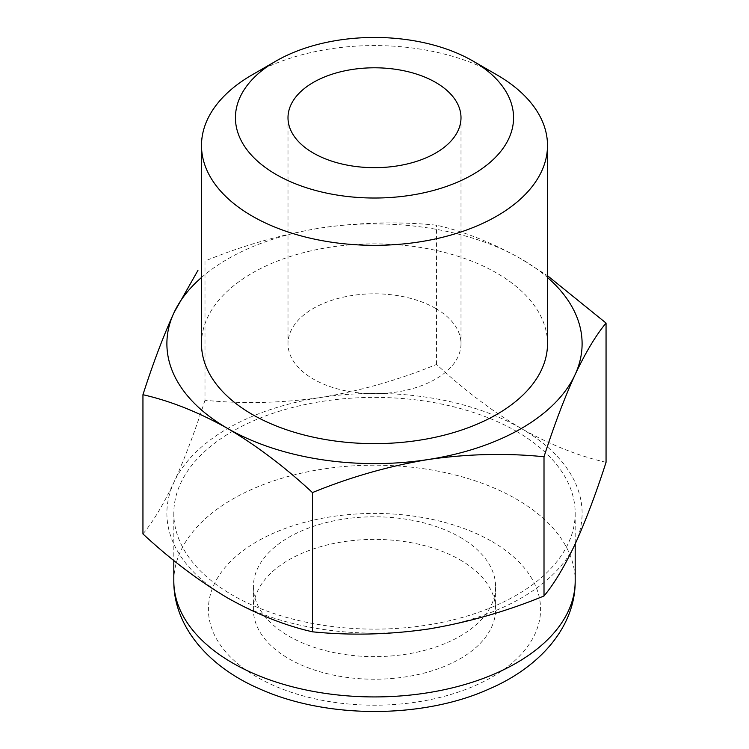 <?xml version="1.0" encoding="UTF-8"?>
<svg xmlns="http://www.w3.org/2000/svg" width="749" height="749" viewBox="0 0 749 749"><rect width="100%" height="100%" fill="white"/><g stroke="black" fill="none" stroke-linecap="round" stroke-linejoin="round"><path stroke-width="0.56" stroke-dasharray="3.75 2.81" d="M201.5 277.495A207.604 119.859 180 0 1 320.769 227.977C360.119 222.322 398.711 221.395 436.545 225.206C464.09 231.46 492.336 242.723 521.295 258.995L547.5 275.698M606.053 462.302C578.509 456.047 550.262 444.784 521.295 428.503C492.327 411.332 464.08 389.976 436.545 364.435C398.74 379.949 360.147 390.969 320.769 397.485C281.418 403.131 242.826 404.057 204.992 400.256L204.992 261.026C242.798 245.503 281.39 234.493 320.769 227.977A207.604 119.859 180 0 1 521.295 258.995A207.604 119.859 180 0 1 547.5 277.495M435.665 308.438A86.5 49.94 180 0 1 461 343.754A86.5 49.94 180 0 1 374.5 393.693A86.5 49.94 180 0 1 288 343.754A86.5 49.94 180 0 1 341.394 297.606A86.5 49.94 180 0 1 435.665 308.438M252.17 74.825A173 99.879 180 0 1 496.83 74.825M201.5 343.754A173 99.879 180 0 1 308.298 251.467A173 99.879 180 0 1 496.83 273.123A173 99.879 180 0 1 547.5 343.754M436.545 364.435L436.545 225.206M204.992 400.256C194.862 431.752 184.516 459.081 173.965 482.234C163.422 504.517 153.086 521.753 142.947 533.943M460.129 537.276A121.104 69.919 180 0 1 495.604 586.71A121.104 69.919 180 0 1 374.5 656.63A121.104 69.919 180 0 1 253.396 586.71A121.104 69.919 180 0 1 328.156 522.119A121.104 69.919 180 0 1 460.129 537.276M460.129 559.878A121.104 69.919 180 0 1 495.604 609.312A121.104 69.919 180 0 1 374.5 679.231A121.104 69.919 180 0 1 253.396 609.312A121.104 69.919 180 0 1 328.156 544.72A121.104 69.919 180 0 1 460.129 559.878M516.407 431.33A200.685 115.861 180 0 1 575.185 513.262A200.685 115.861 180 0 1 374.5 629.123A200.685 115.861 180 0 1 173.815 513.262A200.685 115.861 180 0 1 297.699 406.211A200.685 115.861 180 0 1 516.407 431.33M521.295 428.503A207.604 119.859 180 0 1 575.035 544.28A207.604 119.859 180 0 1 428.231 629.038A207.604 119.859 180 0 1 227.705 598.011A207.604 119.859 180 0 1 173.965 482.234A207.604 119.859 180 0 1 320.769 397.485A207.604 119.859 180 0 1 521.295 428.503M491.943 541.508A166.081 95.891 180 0 1 417.483 701.935A166.081 95.891 180 0 1 214.074 584.501A166.081 95.891 180 0 1 491.943 541.508M173.815 581.065A200.685 115.861 180 0 1 297.699 474.014A200.685 115.861 180 0 1 516.407 499.134A200.685 115.861 180 0 1 575.185 581.065M288 117.733L288 343.754M461 117.733L461 343.754M253.396 586.71L253.396 609.312M495.604 586.71L495.604 609.312M173.815 513.262L173.815 560.495M575.185 513.262L575.185 543.952"/><path stroke-width="1.12" d="M547.5 275.698L606.053 323.072C595.923 335.224 585.587 352.461 575.035 374.772C564.484 397.925 554.148 425.254 544.008 456.759C506.202 452.939 467.61 453.857 428.231 459.521C388.881 466.047 350.289 477.066 312.455 492.58C284.91 467.03 256.664 445.664 227.705 428.503C198.728 412.231 170.482 400.968 142.947 394.714C153.077 363.218 163.413 335.889 173.965 312.726L197.951 270.38M547.5 277.495A207.604 119.859 180 0 1 575.035 374.772A207.604 119.859 180 0 1 428.231 459.521A207.604 119.859 180 0 1 227.705 428.503A207.604 119.859 180 0 1 173.965 312.726A207.604 119.859 180 0 1 201.5 277.495M435.665 82.418A86.5 49.94 180 0 1 461 117.733A86.5 49.94 180 0 1 374.5 167.673A86.5 49.94 180 0 1 288 117.733A86.5 49.94 180 0 1 341.394 71.595A86.5 49.94 180 0 1 435.665 82.418M496.83 74.825L472.834 60.969A139.061 80.283 180 0 1 472.834 174.508A139.061 80.283 180 0 1 276.166 174.508A139.061 80.283 180 0 1 276.166 60.969A139.061 80.283 180 0 1 472.834 60.969L496.83 74.825A173 99.879 180 0 1 547.5 145.446A173 99.879 180 0 1 374.5 245.335A173 99.879 180 0 1 201.5 145.446A173 99.879 180 0 1 252.17 74.825L276.166 60.969M547.5 145.446L547.5 343.754A173 99.879 180 0 1 374.5 443.633A173 99.879 180 0 1 201.5 343.754L201.5 145.446M142.947 394.714L142.947 533.943C170.491 559.494 198.738 580.85 227.705 598.011C256.673 614.283 284.92 625.555 312.455 631.81C350.26 635.629 388.853 634.703 428.231 629.038C467.582 622.513 506.174 611.493 544.008 595.989C554.138 583.827 564.484 566.59 575.035 544.28C585.578 521.126 595.914 493.797 606.053 462.302L606.053 323.072M544.008 595.989L544.008 456.759M312.455 631.81L312.455 492.58M575.185 581.065A200.685 115.861 180 0 1 374.5 696.926A200.685 115.861 180 0 1 173.815 581.065C173.506 625.78 207.819 666.601 259.781 688.949C327.547 719.34 423.55 718.553 488.741 689.155C540.965 666.835 575.504 625.921 575.185 581.065L575.185 543.952M173.815 560.495L173.815 581.065"/></g></svg>
